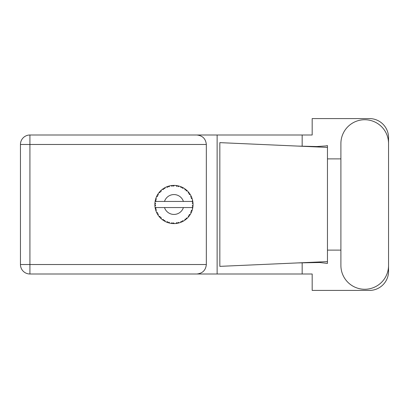 <?xml version="1.0" encoding="UTF-8"?>
<svg xmlns="http://www.w3.org/2000/svg" width="409" height="409" viewBox="0 0 409 409"><rect width="100%" height="100%" fill="white"/><g stroke="black" fill="none" stroke-linecap="round" stroke-linejoin="round"><path stroke-width="0.61" d="M179.096 222.885L179.183 222.864A19.09 19.09 0 0 0 180.517 222.43L181.903 221.857A19.09 19.09 0 0 0 182.261 221.688L183.585 220.983A19.09 19.09 0 0 0 184.766 220.231L185.967 219.336A19.09 19.09 0 0 0 186.274 219.081L187.378 218.074A19.09 19.09 0 0 0 188.339 217.051L189.28 215.88A19.09 19.09 0 0 0 189.515 215.558L190.333 214.306A19.09 19.09 0 0 0 191.008 213.079L191.632 211.714A19.09 19.09 0 0 0 191.775 211.341L192.256 209.924A19.09 19.09 0 0 0 192.608 208.564L192.869 207.092A19.09 19.09 0 0 0 192.92 206.693L193.033 205.2A19.09 19.09 0 0 0 193.033 203.8L193.028 203.697M192.629 208.467L192.046 207.557L183.401 207.557A9.928 9.928 0 0 1 164.505 207.557L155.108 207.557A19.09 19.09 0 0 0 155.113 207.588L155.129 207.68M155.343 208.764L155.41 209.055L156.028 208.339L155.113 207.588L155.41 209.055A19.09 19.09 0 0 0 155.512 209.439L155.957 210.87A19.09 19.09 0 0 0 156.473 212.174L156.514 212.271M156.647 212.562L157.128 213.524L157.547 212.675L156.581 212.424M156.872 213.033L157.128 213.524A19.09 19.09 0 0 0 157.317 213.871L158.104 215.149A19.09 19.09 0 0 0 158.927 216.284L159.106 216.504M159.213 216.637L159.459 216.928M158.109 215.114L158.257 213.968L157.327 213.887M166.499 222.051L167.864 222.593L167.593 221.688L166.463 222.061L167.281 222.389M167.562 222.491L167.864 222.593A19.09 19.09 0 0 0 168.242 222.721L169.689 223.109L168.994 222.143L168.401 222.767M169.669 223.084L169.689 223.109A19.09 19.09 0 0 0 171.064 223.375L171.167 223.391M172.235 223.513L172.557 223.539L172.066 222.731L171.064 223.375L171.468 223.432M171.064 223.375L172.557 223.539A19.09 19.09 0 0 0 172.951 223.565L173.002 223.57M174.362 223.59L173.539 222.823L172.951 223.565L173.309 223.58M174.449 223.585A19.09 19.09 0 0 0 175.85 223.498L175.952 223.488M175.85 223.498L177.332 223.288L176.657 222.629L175.85 223.498L176.397 223.437M176.79 223.38L177.332 223.288A19.09 19.09 0 0 0 177.726 223.217L178.073 223.14M179.183 222.864L178.109 222.353L177.726 223.217L179.147 222.849M181.397 222.082L181.903 221.857L181.08 221.387L180.609 222.394M183.585 220.983L182.419 220.758L182.307 221.668M185.538 219.679L185.967 219.336L185.057 219.081L184.853 220.175M187.378 218.074L186.197 218.14L186.315 219.05M188.984 216.274L189.28 215.88L188.334 215.86L188.406 216.969M190.333 214.306L189.203 214.669L189.546 215.517M191.412 212.22L191.632 211.714L190.706 211.928L191.054 212.987M192.256 209.924L191.254 210.553L191.795 211.295M155.957 210.87L156.396 209.771L155.522 209.49M159.571 217.056L159.899 217.424L160.098 216.499L158.963 216.325M159.899 217.424A19.09 19.09 0 0 0 160.17 217.716L160.287 217.833M161.11 217.573L160.17 217.716L161.248 218.754L161.11 217.573M161.243 218.718L161.248 218.754A19.09 19.09 0 0 0 162.332 219.648L163.554 220.512L163.513 219.567L162.332 219.648L163.554 220.512A19.09 19.09 0 0 0 163.891 220.727L164.035 220.814M164.761 220.359L163.891 220.727L165.195 221.463L164.761 220.359M165.18 221.433L165.195 221.463A19.09 19.09 0 0 0 166.463 222.061L166.56 222.102M161.059 218.58L160.788 218.329M162.404 219.705L162.67 219.904M164.623 221.157L164.924 221.325M167.184 222.353L167.501 222.47M157.475 194.858L157.317 195.129A19.09 19.09 0 0 0 157.128 195.476L156.473 196.826A19.09 19.09 0 0 0 155.957 198.13L155.512 199.561A19.09 19.09 0 0 0 155.41 199.945L155.113 201.412A19.09 19.09 0 0 0 154.934 202.803L154.863 204.301A19.09 19.09 0 0 0 154.863 204.699L154.863 204.751M154.873 203.856L154.863 204.301L155.645 203.59L154.924 202.905M155.118 207.619L155.169 207.936M155.205 208.125L155.282 208.493M155.251 208.35L155.338 208.738M154.909 203.145L154.934 202.803M155.66 199.03L155.512 199.561L156.396 199.229L155.921 198.227M154.96 206.172L155.645 205.41L154.863 204.699L154.934 206.197A19.09 19.09 0 0 0 155.108 207.557M155.512 209.439L155.604 209.781M155.747 210.257L155.87 210.62M156.504 212.189L157.128 213.524M155.139 201.392L156.028 200.661L155.4 199.996M155.778 198.646L155.691 198.922M155.676 198.973L155.763 198.702M160.394 191.059L160.17 191.284A19.09 19.09 0 0 0 159.899 191.576L158.927 192.716A19.09 19.09 0 0 0 158.104 193.851L157.496 194.822M157.567 194.704L157.317 195.129L158.257 195.032L158.104 193.851L157.915 194.137M154.863 204.699L154.909 205.85M155.113 207.588L155.246 208.329M155.139 207.608L155.41 209.055M155.957 198.13L155.819 198.529M156.882 195.947L156.596 196.545M156.504 196.811L157.547 196.325L157.102 195.522M157.884 194.193L157.629 194.597M169.254 185.993L168.242 186.279A19.09 19.09 0 0 0 167.864 186.407L166.463 186.939A19.09 19.09 0 0 0 165.195 187.537L163.891 188.273A19.09 19.09 0 0 0 163.554 188.488L162.332 189.352A19.09 19.09 0 0 0 161.248 190.246L160.44 191.013M160.558 190.896L160.17 191.284L161.11 191.427L161.172 190.313M155.292 200.461L155.164 201.1M154.96 202.828L154.863 204.301M158.963 192.711L160.098 192.501L159.863 191.611M164.091 188.155L164.761 188.641L165.103 187.583M155.967 198.161L155.512 199.561M192.787 207.634L192.869 207.092L192.204 207.557M193.033 205.2L192.23 205.891L192.925 206.642M193.007 203.774L192.92 202.307L192.23 203.109L193.033 203.8L193.017 203.442M192.92 202.307A19.09 19.09 0 0 0 192.869 201.908L192.859 201.857M192.082 201.443L192.869 201.908L192.818 201.56M161.248 190.246L160.936 190.533M162.332 189.352L163.513 189.433L163.513 188.513M164.709 187.792L164.418 187.956M173.263 185.42L172.951 185.435A19.09 19.09 0 0 0 172.557 185.461L171.064 185.625A19.09 19.09 0 0 0 169.689 185.891L169.587 185.911M155.108 201.443L183.401 201.443A9.928 9.928 0 0 0 164.505 201.443M183.401 201.443L192.046 201.443L192.608 200.436A19.09 19.09 0 0 0 192.256 199.076L192.23 198.978M192.02 198.334L191.775 197.659L191.254 198.447L192.179 198.82M191.78 197.67L191.775 197.659A19.09 19.09 0 0 0 191.632 197.286L191.622 197.271M191.632 197.286L191.008 195.921L190.706 197.072L191.565 197.133M191.003 195.957L191.008 195.921A19.09 19.09 0 0 0 190.333 194.694L190.282 194.607M189.699 193.702L189.515 193.442L189.203 194.331L190.333 194.694L190.113 194.331M189.648 193.631L189.515 193.442A19.09 19.09 0 0 0 189.28 193.12L189.249 193.079M189.28 193.12L188.339 191.949L188.334 193.14L189.183 192.987M188.339 191.949A19.09 19.09 0 0 0 187.378 190.926L187.307 190.855M186.197 190.86L187.378 190.926L186.274 189.919L186.197 190.86M186.514 190.124L186.274 189.919A19.09 19.09 0 0 0 185.967 189.664L185.926 189.633M184.842 188.82L185.057 189.919L185.839 189.561M184.766 188.769A19.09 19.09 0 0 0 183.585 188.017L183.493 187.961M183.104 187.746L182.261 187.312L182.419 188.242L183.585 188.017L183.212 187.803M183.585 188.017L182.261 187.312A19.09 19.09 0 0 0 181.903 187.143L181.857 187.118M180.599 186.601L181.08 187.613L181.749 187.071M180.517 186.57A19.09 19.09 0 0 0 179.183 186.136L179.081 186.11M178.033 185.85L177.726 185.783L178.109 186.647L179.183 186.136L178.769 186.023M178.651 185.993L177.726 185.783A19.09 19.09 0 0 0 177.332 185.712L177.286 185.701M175.977 185.517L176.657 186.371L177.169 185.681M175.85 185.502A19.09 19.09 0 0 0 174.449 185.415L174.346 185.41M173.902 185.41L172.951 185.435L173.539 186.177L174.449 185.415L174.106 185.41M171.064 185.625L172.066 186.269L172.506 185.461M168.528 186.192L168.242 186.279L168.994 186.857L169.689 185.891L169.183 186.013M166.463 186.939L167.593 187.312L167.813 186.422M158.109 193.886L157.317 195.129M161.243 190.282L160.17 191.284M162.854 188.968L162.583 189.162M164.796 187.746L164.444 187.946M169.689 185.891L168.554 186.187M169.157 186.018L168.784 186.121M174.449 185.415L173.339 185.415M165.18 187.567L163.891 188.273M167.864 186.407L167.526 186.519M171.908 185.517L171.33 185.589M172.951 185.435L174.183 185.41M179.183 186.136L178.104 185.865M169.669 185.916L168.242 186.279M172.557 185.461L171.923 185.517M173.999 185.41L173.528 185.41M177.726 185.783L178.922 186.064M176.693 185.604L176.115 185.533M178.743 186.018L178.355 185.921M187.378 190.926L186.581 190.18M177.332 185.712L175.875 185.528M181.417 186.928L180.809 186.683M183.191 187.792L182.833 187.598M186.688 190.277L186.274 189.919M190.333 194.694L189.735 193.754M181.903 187.143L180.533 186.601M183.549 188.022L182.261 187.312M188.769 192.46L188.513 192.153M189.515 193.442L190.195 194.464M189.888 193.989L190.098 194.311M185.967 189.664L184.776 188.8M191.3 196.519L191.172 196.254M191.964 198.176L191.795 197.705M192.031 198.355L192.133 198.672M193.002 203.253L192.976 202.879M192.23 199.055L191.775 197.659M192.869 201.908L192.608 200.436M193.012 205.569L192.92 206.693M192.608 208.564L192.69 208.15M192.148 210.277L191.959 210.845M191.632 211.714L191.136 212.823M191.248 212.583L191.386 212.281M192.588 208.534L192.869 207.092M191.008 213.079L191.167 212.757M191.207 212.67L191.376 212.307M189.28 215.88L188.58 216.77M188.339 217.051L188.615 216.724M184.796 220.216L185.19 219.935M185.216 219.914L185.482 219.715M164.505 207.557L183.401 207.557M184.766 220.231L185.113 219.991M185.139 219.97L185.461 219.735M181.903 221.857L180.517 222.43M184.776 220.2L185.967 219.336M182.261 221.688L182.578 221.535M183.017 221.305L183.309 221.141M177.332 223.288L176.213 223.457M173.36 223.585L174.019 223.59M178.554 223.028L178.876 222.946M173.564 223.59L173.825 223.59M172.557 223.539L171.345 223.416M171.611 223.447L171.944 223.488M167.342 222.414L167.618 222.511M166.78 222.194L166.463 222.061M172.951 223.565L174.423 223.565M168.784 222.879L169.203 222.992M166.882 222.235L167.255 222.378M340.896 265.441A23.829 23.829 0 0 0 364.721 289.27A23.829 23.829 0 0 0 388.55 265.441L388.55 143.559A23.829 23.829 0 0 0 364.721 119.73A23.829 23.829 0 0 0 340.896 143.559L340.896 265.441M29.918 273.994A9.468 9.468 0 0 1 20.45 264.526L20.45 144.474A9.468 9.468 0 0 1 29.918 135.006L196.862 135.006C202.573 135.604 205.732 138.763 206.335 144.474L206.335 264.526C205.732 270.237 202.573 273.396 196.862 273.994L29.918 273.994L29.918 264.526L206.335 264.526M388.55 158.891L388.55 137.675A19.09 19.09 0 0 0 369.46 118.584L312.179 118.584L312.179 135.006L196.862 135.006M388.55 250.109L388.55 271.325A19.09 19.09 0 0 1 369.46 290.416L312.179 290.416L312.179 273.994L196.862 273.994M340.896 250.109L327.456 250.109L327.456 263.416L319.71 262.512L297.726 262.915L327.456 261.602L327.456 147.398L327.456 158.891L340.896 158.891M302.164 262.731L302.164 273.994M302.164 135.006L302.164 146.269M325.815 145.936L327.456 145.584L327.456 147.398L297.726 146.085L316.811 146.545L325.815 145.936M297.726 262.915L219.832 266.361L219.832 142.639L297.726 146.085M217.133 135.006L217.133 273.994M327.456 250.932L327.456 158.068M206.335 144.474L29.918 144.474L29.918 264.526L20.45 264.526M20.45 144.474L29.918 144.474L29.918 135.006"/></g></svg>
